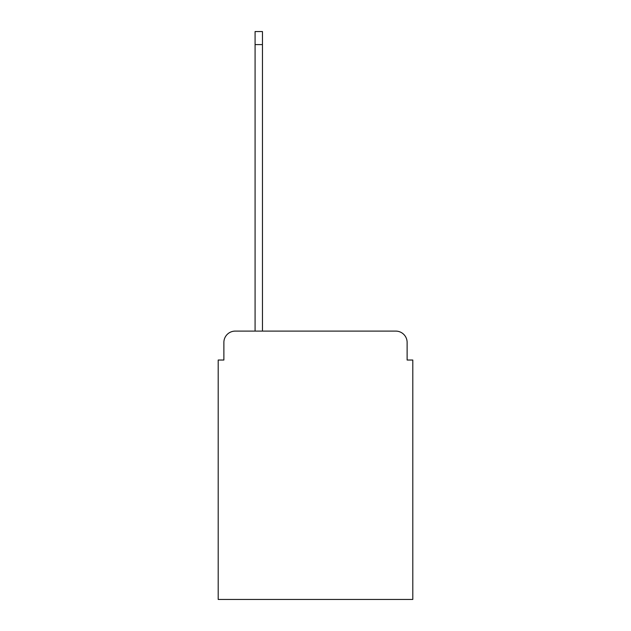 <?xml version="1.0" encoding="UTF-8"?>
<svg xmlns="http://www.w3.org/2000/svg" width="631" height="631" viewBox="0 0 631 631"><rect width="100%" height="100%" fill="white"/><g stroke="black" fill="none" stroke-linecap="round" stroke-linejoin="round"><path stroke-width="0.95" d="M223.879 342.452L223.879 360.033L223.879 342.452A11.35 11.35 0 0 1 235.221 331.101L255.082 331.101L255.082 31.55L262.457 31.55L262.457 331.101L395.779 331.101L235.221 331.101M407.121 360.033L407.121 342.452L407.121 360.033L412.8 360.033L412.8 599.45L218.2 599.45L218.2 360.033L223.879 360.033M407.121 342.452A11.35 11.35 0 0 0 395.779 331.101M255.082 44.596L262.457 44.596"/></g></svg>
